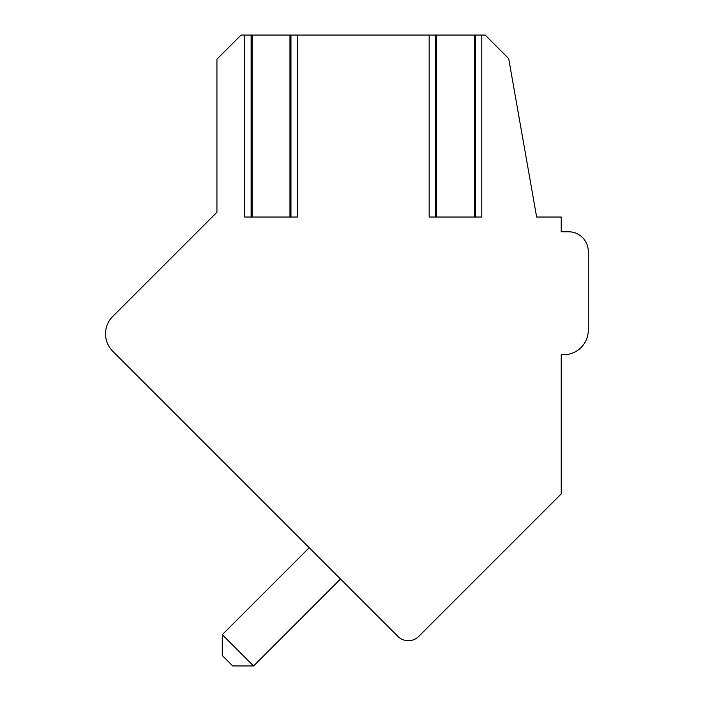 <?xml version="1.0" encoding="UTF-8"?>
<svg xmlns="http://www.w3.org/2000/svg" width="701" height="701" viewBox="0 0 701 701"><rect width="100%" height="100%" fill="white"/><g stroke="black" fill="none" stroke-linecap="round" stroke-linejoin="round"><path stroke-width="1.05" d="M512.545 542.618L418.769 636.385L561.221 493.933L561.221 354.741L563.683 354.741A24.588 24.588 0 0 0 588.27 330.145L588.27 251.457A19.672 19.672 0 0 0 568.599 231.777L561.221 231.777L561.221 217.03L536.633 217.03L508.689 58.586L485.153 35.05L241.091 35.05L216.942 59.199L216.942 212.219L112.73 316.44A24.588 24.588 0 0 0 112.73 351.219L397.905 636.385L340.52 579.008L253.578 665.95L222.278 634.65L309.22 547.709L304.129 542.618M476.251 35.05L475.392 35.05L475.392 217.03M291.818 35.05L290.959 35.05L290.959 217.03M568.599 231.777L561.221 231.777M563.683 354.741L561.221 354.741L563.683 354.741L561.221 354.741L563.683 354.741L561.221 354.741L563.683 354.741L561.221 354.741L563.683 354.741L561.221 354.741L563.683 354.741L561.221 354.741L563.683 354.741L561.221 354.741L563.683 354.741L561.221 354.741L563.683 354.741L561.221 354.741L561.221 472.772M588.27 330.145L588.27 251.457M216.942 455.431L112.73 351.219M397.905 636.385A14.756 14.756 0 0 0 418.769 636.385M222.278 634.65L222.278 655.514L232.706 665.95L253.578 665.95M429.161 35.05L429.161 217.03L481.789 217.03L481.789 35.05M244.719 35.05L244.719 217.03L297.355 217.03L297.355 35.05M112.73 316.44L216.942 212.219M436.539 35.05L436.539 217.03M474.402 35.05L474.402 217.03M252.106 35.05L252.106 217.03M289.969 35.05L289.969 217.03M435.549 217.03L435.549 35.05M251.116 217.03L251.116 35.05"/></g></svg>
